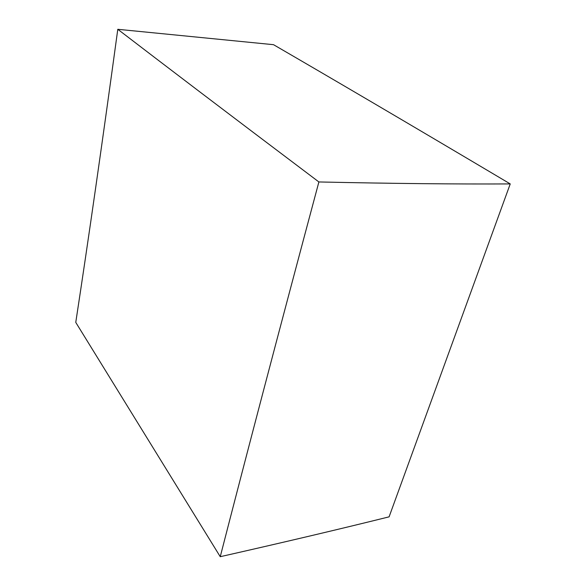 <?xml version="1.0" encoding="UTF-8"?>
<svg xmlns="http://www.w3.org/2000/svg" width="586" height="586" viewBox="0 0 586 586"><rect width="100%" height="100%" fill="white"/><g stroke="black" fill="none" stroke-linecap="round" stroke-linejoin="round"><path stroke-width="0.88" d="M75.762 322.388C88.405 239.725 102.418 142.032 117.793 29.3C164.278 64.929 221.567 108.571 318.887 181.953C277.31 337.221 246.025 456.611 220.248 556.7L75.762 322.388M220.248 556.7C283.111 542.475 339.397 529.195 389.097 516.845L510.238 183.916C400.048 118.497 330.174 77.579 273.53 44.69L117.793 29.3M318.887 181.953C391.946 183.557 455.732 184.209 510.238 183.916"/></g></svg>
